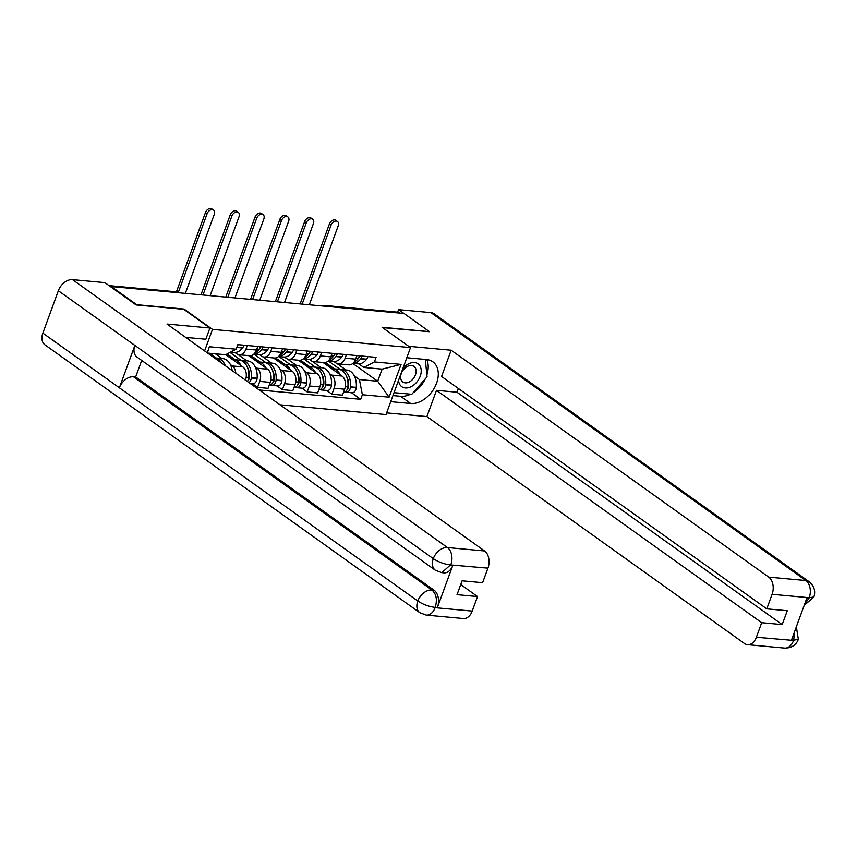 <?xml version="1.0" encoding="UTF-8"?>
<svg xmlns="http://www.w3.org/2000/svg" width="857" height="857" viewBox="0 0 857 857"><rect width="100%" height="100%" fill="white"/><g stroke="black" fill="none" stroke-linecap="round" stroke-linejoin="round"><path stroke-width="1.29" d="M280.014 404.804L386.014 414.563L410.514 347.599L212.493 329.377L184.051 309.056L136.691 304.696L111.314 286.559L404.054 313.501L429.432 331.638L382.072 327.278L410.514 347.599M328.113 306.517L327.395 306.013A4.317 2.914 95.3 0 0 326.367 305.617L398.355 312.237A4.317 2.914 95.3 0 1 399.394 312.634L327.395 306.013A4.317 2.967 125.5 0 0 325.789 306.303M400.101 313.148L399.394 312.634M111.121 287.095L111.314 286.559M230.34 364.504L232.386 365.96A9.93 6.695 95.3 0 1 235.793 373.202M215.353 353.78L221.995 358.537M239.189 354.766L249.676 355.73A9.93 6.695 -84.7 0 0 256.457 350.031L245.97 349.067A9.93 6.695 95.3 0 1 239.189 354.766A9.93 6.695 95.3 0 1 236.811 353.855L234.882 352.473M245.97 349.067L247.277 345.489M245.456 380.112L245.456 380.09A9.93 6.695 -84.7 0 0 242.874 366.925L225.702 354.659M256.457 350.031L257.764 346.464M255.14 366.785L257.175 368.242A9.93 6.695 95.3 0 1 259.757 381.408L257.582 387.364L268.07 388.328L270.244 382.372A9.93 6.695 -84.7 0 0 267.673 369.206L248.68 355.644M237.86 354.434L246.784 360.818M272.065 347.771L270.758 351.349A9.93 6.695 95.3 0 1 263.988 357.048A9.93 6.695 95.3 0 1 261.61 356.137L259.671 354.755M252.29 383.582L257.582 387.364M263.988 357.048L274.476 358.012A9.93 6.695 -84.7 0 0 281.246 352.313L282.553 348.745M279.928 369.067L281.974 370.524A9.93 6.695 95.3 0 1 284.556 383.69L282.371 389.646L292.858 390.61L295.044 384.654A9.93 6.695 -84.7 0 0 292.462 371.488L273.479 357.926M262.66 356.716L271.583 363.1M296.865 350.052L295.558 353.63A9.93 6.695 95.3 0 1 288.777 359.329A9.93 6.695 95.3 0 1 286.399 358.419L284.47 357.037M277.09 385.864L282.371 389.646M288.777 359.329L299.264 360.294A9.93 6.695 -84.7 0 0 306.045 354.594L307.352 351.027M304.728 371.349L306.763 372.806A9.93 6.695 95.3 0 1 309.345 385.971L307.17 391.928L317.658 392.892L319.832 386.935A9.93 6.695 -84.7 0 0 317.251 373.77L298.268 360.208M287.449 358.997L296.372 365.382M321.654 352.334L320.347 355.912A9.93 6.695 95.3 0 1 313.566 361.611A9.93 6.695 95.3 0 1 311.198 360.701L309.259 359.319M301.878 388.146L307.17 391.928M313.566 361.611L324.064 362.575A9.93 6.695 -84.7 0 0 330.834 356.876L332.141 353.309M329.517 373.631L331.563 375.087A9.93 6.695 95.3 0 1 334.134 388.253L331.959 394.209L342.446 395.173L344.632 389.217A9.93 6.695 -84.7 0 0 342.05 376.052L323.057 362.49M312.237 361.279L321.171 367.664M346.442 354.616L345.135 358.194A9.93 6.695 95.3 0 1 338.365 363.893A9.93 6.695 95.3 0 1 335.987 362.982L334.048 361.6M326.667 390.428L331.959 394.209M338.365 363.893L348.853 364.857A9.93 6.695 -84.7 0 0 355.634 359.158L356.94 355.591M207.212 352.784L209.419 346.753L236.114 349.206L225.573 354.723L207.608 353.073M352.805 363.454L377.691 381.236L382.115 369.131L363.839 367.449L374.391 361.933L376.062 357.348L237.796 344.621L236.114 349.206M374.391 361.933L401.087 364.386L389.089 397.187L362.382 394.734L359.415 379.555L377.691 381.236L389.089 397.187M259.264 389.978L360.701 399.319L362.382 394.734M204.609 350.92L212.493 329.377M337.037 363.561L345.96 369.945M354.305 375.912L359.415 379.555M363.839 367.449L358.847 363.882M351.466 392.71L360.701 399.319M209.419 346.753L207.351 352.88M382.115 369.131L401.087 364.386M185.348 293.383L214.261 214.379A4.863 3.342 125.5 0 0 213.511 210.094A4.863 3.342 125.5 0 0 207.105 213.714L205.455 212.536A4.863 3.342 -54.5 0 1 211.85 208.904L213.511 210.094M236.789 347.385L236.896 347.235A5.453 3.674 -84.7 0 0 238.064 344.643M230.544 352.12L234.004 352.441A16.412 11.055 -84.7 0 0 242.542 347.974L242.702 347.771A5.453 3.674 -84.7 0 0 243.859 345.178M214.261 357.819L214.454 357.84A16.412 11.055 95.3 0 1 221.674 363.122M216.243 358.044L209.536 353.245M225.316 365.725A16.412 11.055 -84.7 0 0 216.992 358.076A16.412 11.055 -84.7 0 0 215.718 358.065M232.193 370.642A16.412 11.055 -84.7 0 0 222.799 358.612L216.992 358.076M178.427 292.076L207.105 213.714M205.455 212.536L176.435 291.819M185.658 337.379L205.819 339.243L209.933 328.017L167.019 324.064L484.569 550.965A12.951 8.731 95.3 0 1 487.933 568.148L482.609 582.685L462.105 580.8L457.038 594.662L477.542 596.547L472.218 611.095A12.951 8.731 95.3 0 1 463.38 618.529L426.272 615.112A12.951 8.731 -84.7 0 0 435.11 607.677L472.218 611.095M435.377 570.259A13.284 9.138 -54.5 0 1 433.288 558.657C438.495 562.074 444.226 564.152 450.493 564.913L441.805 572.647L435.377 570.259L136.959 357.037A13.284 9.138 -54.5 0 1 134.87 345.425L58.351 290.748A13.284 9.138 -54.5 0 1 72.524 279.65L104.865 282.617L136.102 304.942L183.784 309.334L209.933 328.017M188.283 339.254L188.861 337.679M426.272 615.112L419.844 612.723L44.907 344.814A13.284 9.138 -54.5 0 1 42.85 333.116L119.369 387.782A13.284 9.138 -54.5 0 1 133.499 376.78L431.917 590.012L434.06 590.205A12.951 8.731 95.3 0 1 437.434 607.388L452.785 565.416A12.951 8.731 95.3 0 1 443.947 572.851L441.805 572.647M58.351 290.748L42.85 333.116M72.524 279.65L447.461 547.548A13.284 9.138 -54.5 0 0 433.288 558.657L134.87 345.425L119.369 387.782L417.788 601.014C422.972 604.431 428.704 606.552 434.97 607.367L435.11 607.677M477.542 596.547L460.734 584.549M141.705 360.422L135.642 376.973L434.06 590.205M135.642 376.973L133.499 376.78M410.599 394.177A24.296 16.712 125.5 0 1 400.583 396.298L410.664 403.497A24.296 16.712 125.5 0 0 434.724 387.321A24.296 16.712 125.5 0 0 432.817 361.772A24.296 16.712 125.5 0 0 426.732 359.576L406.807 357.733M410.664 403.497L390.738 401.665M386.625 412.881L426.893 416.588L436.502 390.331L761.702 622.696L756.377 637.244L793.796 640.468M458.377 388.478L457.006 392.217L436.502 390.331M457.006 392.217L782.205 624.592L787.272 610.73L766.779 608.845L441.569 376.469L451.178 350.224L768.729 577.115L805.837 580.532L430.9 312.623L398.559 309.656L403.947 313.491M408.703 346.314L451.178 350.224M426.893 416.588L744.444 643.489A12.951 8.731 -84.7 0 0 747.54 644.678A12.951 8.731 -84.7 0 0 756.377 637.244M430.9 312.623A13.284 9.138 -54.5 0 1 434.231 313.833L809.169 581.732A13.284 9.138 -54.5 0 0 805.837 580.532A12.951 8.731 95.3 0 1 809.212 597.715L772.093 594.297A12.951 8.731 -84.7 0 0 768.729 577.115M397.637 312.173L398.559 309.656M766.779 608.845L772.093 594.297M782.205 624.592L761.702 622.696M804.541 604.41L809.029 598.197L806.887 598.004L791.525 639.975L793.668 640.168L794.643 631.448M429.421 331.702L382.565 327.631M413.138 392.752A24.296 16.712 125.5 0 0 425.297 378.837M426.861 374.927A24.296 16.712 125.5 0 0 426.775 359.576M400.583 396.298L392.956 395.591M796.346 626.799L798.349 639.376L793.668 640.168M809.169 581.732C814.214 586.049 815.778 591.137 813.861 596.986L809.212 597.715M398.591 380.208A14.033 9.652 125.5 0 0 407.814 387.803A14.033 9.652 125.5 0 0 420.23 376.191A14.033 9.652 125.5 0 0 416.845 363.132A14.033 9.652 125.5 0 0 402.833 368.596M401.312 373.513A9.609 6.61 125.5 0 0 402.801 381.986A9.609 6.61 125.5 0 0 415.463 374.82A9.609 6.61 125.5 0 0 413.974 366.346A9.609 6.61 125.5 0 0 401.312 373.513M425.318 359.437L427.054 376.823L411.799 394.284L394.638 392.71L394.499 391.36M260.892 346.742A2.646 1.778 95.3 0 1 260.496 347.481L260.324 347.696A13.605 9.159 95.3 0 1 259.639 348.531M210.147 295.665L239.049 216.66A4.863 3.342 125.5 0 0 238.3 212.375A4.863 3.342 125.5 0 0 231.904 215.996L230.244 214.818A4.863 3.342 -54.5 0 1 236.65 211.186L238.3 212.375M253.747 354.22A16.412 11.055 -84.7 0 0 261.535 349.731L261.696 349.517A5.453 3.674 -84.7 0 0 262.853 346.924M253.715 354.252L258.793 354.723A16.412 11.055 -84.7 0 0 267.33 350.256L267.491 350.052A5.453 3.674 -84.7 0 0 268.659 347.46M260.314 346.689A5.453 3.674 95.3 0 1 259.146 349.281L258.985 349.495A16.412 11.055 95.3 0 1 254.797 353.095M241.074 365.628A16.412 11.055 -84.7 0 0 233.447 359.586L239.242 360.122A16.412 11.055 95.3 0 1 248.744 377.476L248.723 377.787A5.453 3.674 95.3 0 1 247.341 381.461M233.447 359.586A16.412 11.055 -84.7 0 0 232.568 359.554M248.937 382.597A5.453 3.674 -84.7 0 0 251.262 378.012L251.294 377.712A16.412 11.055 -84.7 0 0 241.792 360.358A16.412 11.055 -84.7 0 0 240.506 360.347M250.03 383.379L252.911 383.647A5.453 3.674 -84.7 0 0 257.068 378.548L257.089 378.237A16.412 11.055 -84.7 0 0 247.587 360.893L241.792 360.358M225.777 354.616L232.686 359.554M235.172 359.747L227.941 354.584L226.162 354.423M241.031 360.326L229.976 352.42M249.312 378.301L248.712 377.873M247.384 367.299A13.605 9.159 95.3 0 1 249.408 377.53L249.376 377.841A2.646 1.778 95.3 0 1 248.123 380.144M227.491 355.837L227.941 354.584M202.991 295.001L231.904 215.996M230.244 214.818L201.202 294.165A8.634 5.817 -84.7 0 0 200.988 294.819M285.692 349.024A2.646 1.778 95.3 0 1 285.285 349.763L285.124 349.977A13.605 9.159 95.3 0 1 284.428 350.813M234.936 297.947L263.849 218.942A4.863 3.342 125.5 0 0 263.099 214.657A4.863 3.342 125.5 0 0 256.693 218.278L255.032 217.1A4.863 3.342 -54.5 0 1 261.439 213.468L263.099 214.657M293.448 349.742A5.453 3.674 -84.7 0 1 292.291 352.334L292.13 352.538A16.412 11.055 -84.7 0 1 283.592 357.005L278.504 356.533A16.412 11.055 -84.7 0 0 286.324 352.013L286.484 351.798A5.453 3.674 -84.7 0 0 287.641 349.206M285.102 348.97A5.453 3.674 95.3 0 1 283.946 351.563L283.785 351.777A16.412 11.055 95.3 0 1 279.596 355.376M265.863 367.91A16.412 11.055 -84.7 0 0 258.236 361.868L264.042 362.404A16.412 11.055 95.3 0 1 273.544 379.758L273.512 380.069A5.453 3.674 95.3 0 1 269.355 385.157L269.237 385.147M258.236 361.868A16.412 11.055 -84.7 0 0 257.357 361.836M270.662 384.932A5.453 3.674 -84.7 0 0 271.894 385.393A5.453 3.674 -84.7 0 0 276.061 380.294L276.083 379.994A16.412 11.055 -84.7 0 0 266.581 362.64A16.412 11.055 -84.7 0 0 265.295 362.629M271.894 385.393L277.7 385.929A5.453 3.674 -84.7 0 0 281.857 380.829L281.889 380.519A16.412 11.055 -84.7 0 0 272.387 363.175L266.581 362.64M259.96 362.029L252.74 356.866L250.19 356.63L257.486 361.836M265.831 362.607L254.208 354.305M274.101 380.583L273.501 380.154M272.172 369.581A13.605 9.159 95.3 0 1 274.197 379.812L274.176 380.122A2.646 1.778 95.3 0 1 272.922 382.426M252.279 358.119L252.74 356.866M227.78 297.283L256.693 218.278M255.032 217.1L226.002 296.447A8.634 5.817 -84.7 0 0 225.777 297.1M310.48 351.306A2.646 1.778 95.3 0 1 310.073 352.045L309.913 352.259A13.605 9.159 95.3 0 1 309.216 353.095M259.725 300.229L288.638 221.224A4.863 3.342 125.5 0 0 287.888 216.939A4.863 3.342 125.5 0 0 281.492 220.56L279.832 219.381A4.863 3.342 -54.5 0 1 286.227 215.75L287.888 216.939M303.335 358.783A16.412 11.055 -84.7 0 0 311.112 354.295L311.284 354.08A5.453 3.674 -84.7 0 0 312.441 351.488M303.292 358.815L308.381 359.287A16.412 11.055 -84.7 0 0 316.919 354.819L317.079 354.616A5.453 3.674 -84.7 0 0 318.236 352.023M309.891 351.252A5.453 3.674 95.3 0 1 308.734 353.845L308.574 354.059A16.412 11.055 95.3 0 1 304.385 357.658M290.652 370.192A16.412 11.055 -84.7 0 0 283.035 364.15L288.83 364.686A16.412 11.055 95.3 0 1 298.332 382.04L298.311 382.351A5.453 3.674 95.3 0 1 294.155 387.439L294.026 387.428M283.035 364.15A16.412 11.055 -84.7 0 0 282.157 364.118M295.451 387.214A5.453 3.674 -84.7 0 0 296.693 387.675A5.453 3.674 -84.7 0 0 300.85 382.576L300.882 382.276A16.412 11.055 -84.7 0 0 291.369 364.921A16.412 11.055 -84.7 0 0 290.095 364.911M296.693 387.675L302.489 388.21A5.453 3.674 -84.7 0 0 306.645 383.111L306.677 382.8A16.412 11.055 -84.7 0 0 297.175 365.457L291.369 364.921M284.76 364.311L277.529 359.147L274.99 358.912L282.274 364.118M290.619 364.889L278.996 356.587M298.9 382.865L298.3 382.436M296.972 371.863A13.605 9.159 95.3 0 1 298.997 382.093L298.964 382.404A2.646 1.778 95.3 0 1 297.711 384.707M277.068 360.401L277.529 359.147M252.579 299.564L281.492 220.56M279.832 219.381L250.79 298.729A8.634 5.817 -84.7 0 0 250.576 299.382M335.28 353.587A2.646 1.778 95.3 0 1 334.873 354.327L334.712 354.541A13.605 9.159 95.3 0 1 334.016 355.376M284.524 302.51L313.437 223.506A4.863 3.342 125.5 0 0 312.676 219.221A4.863 3.342 125.5 0 0 306.281 222.841L304.621 221.663A4.863 3.342 -54.5 0 1 311.027 218.032L312.676 219.221M328.124 361.065A16.412 11.055 -84.7 0 0 335.912 356.576L336.073 356.362A5.453 3.674 -84.7 0 0 337.23 353.77M328.092 361.097L333.18 361.568A16.412 11.055 -84.7 0 0 341.707 357.101L341.868 356.898A5.453 3.674 -84.7 0 0 343.036 354.305M334.691 353.534A5.453 3.674 95.3 0 1 333.534 356.126L333.362 356.341A16.412 11.055 95.3 0 1 329.174 359.94M315.451 372.474A16.412 11.055 -84.7 0 0 307.824 366.432L313.619 366.967A16.412 11.055 95.3 0 1 323.132 384.322L323.1 384.632A5.453 3.674 95.3 0 1 318.943 389.721L318.825 389.71M307.824 366.432A16.412 11.055 -84.7 0 0 306.945 366.4M320.239 389.496A5.453 3.674 -84.7 0 0 321.482 389.956A5.453 3.674 -84.7 0 0 325.639 384.857L325.671 384.557A16.412 11.055 -84.7 0 0 316.169 367.203A16.412 11.055 -84.7 0 0 314.883 367.192M321.482 389.956L327.288 390.492A5.453 3.674 -84.7 0 0 331.445 385.393L331.466 385.082A16.412 11.055 -84.7 0 0 321.964 367.739L316.169 367.203M309.548 366.592L302.328 361.429L299.779 361.193L307.074 366.4M315.408 367.171L303.796 358.869M323.689 385.147L323.089 384.718M321.761 374.145A13.605 9.159 95.3 0 1 323.785 384.375L323.764 384.686A2.646 1.778 95.3 0 1 322.5 386.989M301.868 362.682L302.328 361.429M277.368 301.846L306.281 222.841M304.621 221.663L275.579 301.011A8.634 5.817 -84.7 0 0 275.365 301.664M360.069 355.869A2.646 1.778 95.3 0 1 359.661 356.608L359.501 356.823A13.605 9.159 95.3 0 1 358.804 357.658M309.313 304.792L338.226 225.787A4.863 3.342 125.5 0 0 337.476 221.502A4.863 3.342 125.5 0 0 331.07 225.123L329.42 223.945A4.863 3.342 -54.5 0 1 335.815 220.313L337.476 221.502M352.923 363.347A16.412 11.055 -84.7 0 0 360.701 358.858L360.861 358.644A5.453 3.674 -84.7 0 0 362.029 356.051M352.88 363.379L357.969 363.85A16.412 11.055 -84.7 0 0 366.507 359.383L366.667 359.179A5.453 3.674 -84.7 0 0 367.824 356.587M359.479 355.816A5.453 3.674 95.3 0 1 358.322 358.408L358.162 358.622A16.412 11.055 95.3 0 1 353.973 362.222M340.24 374.755A16.412 11.055 -84.7 0 0 332.612 368.714L338.419 369.249A16.412 11.055 95.3 0 1 347.921 386.603L347.888 386.914A5.453 3.674 95.3 0 1 343.732 392.003L343.614 391.992M332.612 368.714A16.412 11.055 -84.7 0 0 331.745 368.681M345.039 391.778A5.453 3.674 -84.7 0 0 346.282 392.238A5.453 3.674 -84.7 0 0 350.438 387.139L350.459 386.839A16.412 11.055 -84.7 0 0 340.957 369.485A16.412 11.055 -84.7 0 0 339.683 369.474M346.282 392.238L352.077 392.774A5.453 3.674 -84.7 0 0 356.233 387.675L356.266 387.364A16.412 11.055 -84.7 0 0 346.764 370.02L340.957 369.485M334.348 368.874L327.117 363.711L324.578 363.475L331.863 368.681M340.208 369.453L328.585 361.151M348.478 387.428L347.878 387M346.549 376.427A13.605 9.159 95.3 0 1 348.585 386.657L348.553 386.968A2.646 1.778 95.3 0 1 347.299 389.271M326.656 364.964L327.117 363.711M302.167 304.128L331.07 225.123M329.42 223.945L300.378 303.292A8.634 5.817 -84.7 0 0 300.164 303.946M342.05 376.052L331.563 375.087M317.251 373.77L306.763 372.806M292.462 371.488L281.974 370.524M267.673 369.206L257.175 368.242M242.874 366.925L232.386 365.96M330.834 356.876L320.347 355.912M306.045 354.594L295.558 353.63M281.246 352.313L270.758 351.349M355.634 359.158L345.135 358.194M319.832 386.935L309.345 385.971M295.044 384.654L284.556 383.69M270.244 382.372L259.757 381.408M344.632 389.217L334.134 388.253M179.97 292.88L179.724 292.708A4.317 2.967 125.5 0 0 178.642 292.323L109.525 285.959M179.349 292.826L178.642 292.323A4.317 2.914 95.3 0 0 177.603 291.926L109.043 285.617M242.702 347.771L236.896 347.235M242.542 347.974L236.768 347.449M437.434 607.388L434.981 607.367M487.933 568.148L450.514 564.924M450.643 565.213L452.785 565.416M450.825 564.731A12.951 8.731 95.3 0 0 447.461 547.548L484.569 550.965M419.844 612.723A13.284 9.138 -54.5 0 1 417.788 601.014A13.284 9.138 -54.5 0 1 431.917 590.012C436.32 593.869 437.445 599.589 435.281 607.184M798.349 639.376C796.089 645.16 791.525 648.074 784.648 648.096A12.951 8.731 -84.7 0 0 793.486 640.661M267.491 350.052L261.696 349.517M259.146 349.281L256.811 349.067M258.985 349.495L256.736 349.281M248.744 377.476L246.163 377.241M248.723 377.787L246.12 377.541M257.068 378.548L251.262 378.012M267.33 350.256L261.535 349.731M257.089 378.237L251.294 377.712M292.291 352.334L286.484 351.798M283.946 351.563L281.599 351.349M283.785 351.777L281.525 351.563M273.544 379.758L270.962 379.522M273.512 380.069L270.908 379.822M281.857 380.829L276.061 380.294M292.13 352.538L286.324 352.013M281.889 380.519L276.083 379.994M317.079 354.616L311.284 354.08M308.734 353.845L306.399 353.63M308.574 354.059L306.313 353.845M298.332 382.04L295.751 381.804M298.311 382.351L295.708 382.104M306.645 383.111L300.85 382.576M316.919 354.819L311.112 354.295M306.677 382.8L300.882 382.276M341.868 356.898L336.073 356.362M333.534 356.126L331.188 355.912M333.362 356.341L331.113 356.126M323.132 384.322L320.55 384.086M323.1 384.632L320.497 384.386M331.445 385.393L325.639 384.857M341.707 357.101L335.912 356.576M331.466 385.082L325.671 384.557M366.667 359.179L360.861 358.644M358.322 358.408L355.987 358.194M358.162 358.622L355.901 358.408M347.921 386.603L345.339 386.368M347.888 386.914L345.296 386.668M356.233 387.675L350.438 387.139M366.507 359.383L360.701 358.858M356.266 387.364L350.459 386.839M326.367 305.617A4.317 4.317 0 0 0 323.882 306.131M179.724 292.708A4.317 4.317 0 0 0 177.603 291.926M747.54 644.678L784.648 648.096M813.861 596.986L804.177 605.396"/></g></svg>

